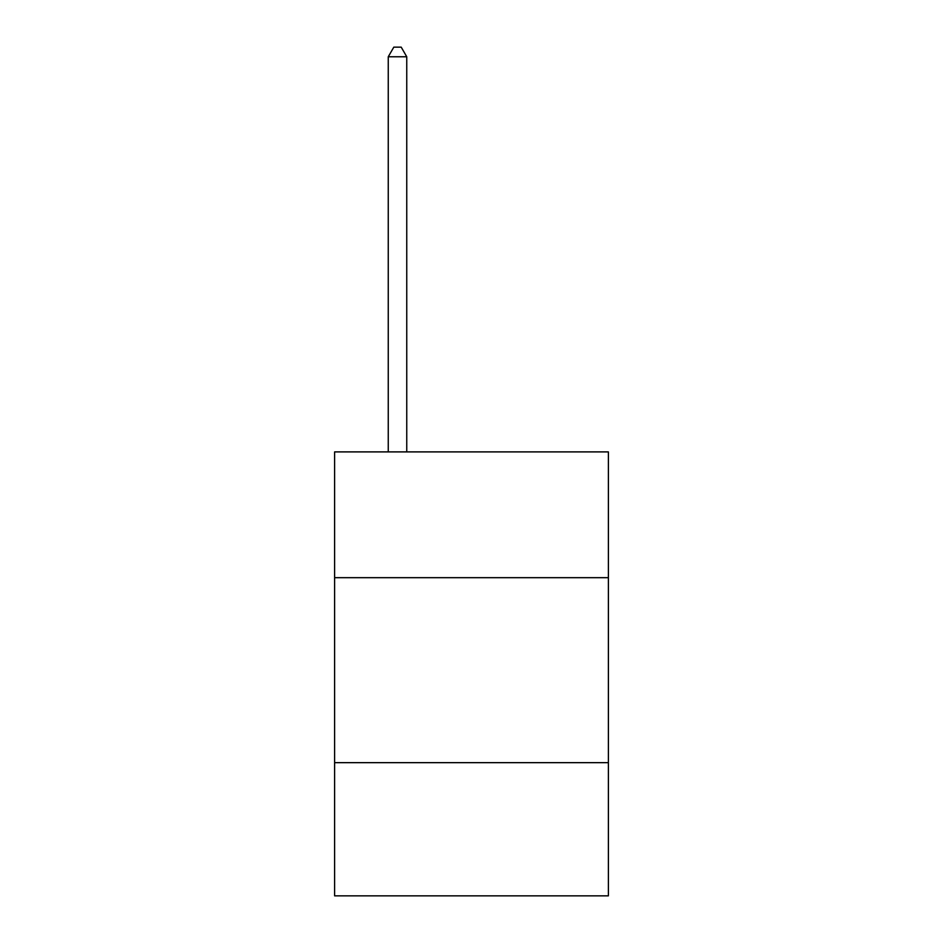 <?xml version="1.0" encoding="UTF-8"?>
<svg xmlns="http://www.w3.org/2000/svg" width="943" height="943" viewBox="0 0 943 943"><rect width="100%" height="100%" fill="white"/><g stroke="black" fill="none" stroke-linecap="round" stroke-linejoin="round"><path stroke-width="1.41" d="M608.388 577.682L608.388 451.897L334.612 451.897L334.612 577.682L608.388 577.682L608.388 895.85L334.612 895.85L334.612 577.682M608.388 762.663L334.612 762.663M406.751 451.897L406.751 56.769L388.257 56.769L388.257 451.897M388.257 56.769L393.809 47.15L401.211 47.15L406.751 56.769"/></g></svg>
